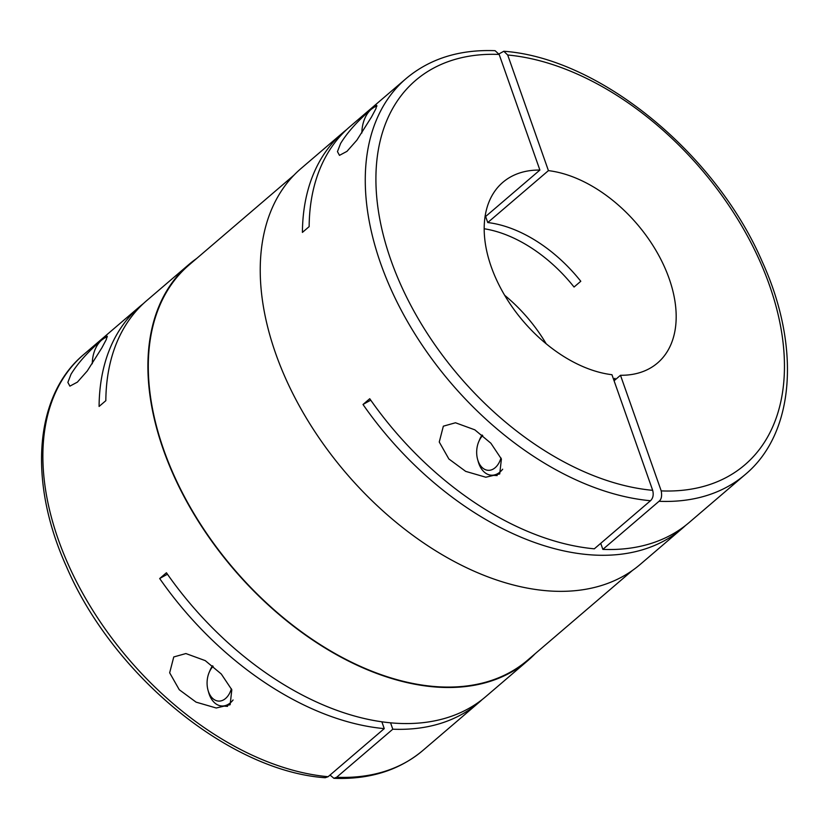 <?xml version="1.0" encoding="UTF-8"?>
<svg xmlns="http://www.w3.org/2000/svg" width="829" height="829" viewBox="0 0 829 829"><rect width="100%" height="100%" fill="white"/><g stroke="black" fill="none" stroke-linecap="round" stroke-linejoin="round"><path stroke-width="1.24" d="M376.946 106.102A26.165 17.316 -86.2 0 0 371.299 109.231L376.718 105.387L375.91 108.713L371.496 117.013L356.853 140.194L346.968 151.355L339.476 155.355L337.455 151.614L340.605 143.458C347.413 132.371 357.641 120.961 371.299 109.231A26.165 17.316 -86.2 0 0 361.869 132.982M107.355 336.875A26.165 17.316 -86.2 0 0 101.708 340.014L107.128 336.159L106.319 339.486L101.905 347.786L87.263 370.967L77.377 382.138L69.885 386.138L67.864 382.397L71.014 374.231C77.822 363.143 88.05 351.734 101.708 340.014A26.165 17.316 -86.2 0 0 92.278 363.765M443.349 426.179L455.484 422.769L474.83 429.836L490.892 443.246L501.4 458.997L499.732 473.929L485.825 477.224L465.67 471.369L448.872 458.976L439.256 442.023L443.349 426.179M346.709 129.531A260.669 164.038 49.4 0 0 343.279 132.339A260.669 164.038 49.4 0 0 302.409 232.4L309.144 226.628A260.669 164.038 49.4 0 1 350.014 126.568L406.179 78.496A260.669 164.038 49.4 0 0 408.22 322.833A260.669 164.038 49.4 0 0 650.485 500.737C653.065 498.26 653.791 494.799 652.672 490.333L611.947 374.708A118.92 74.838 49.4 0 1 503.037 292.492A118.92 74.838 49.4 0 1 502.851 182.328A118.92 74.838 49.4 0 1 539.886 170.059L499.162 54.434L495.089 50.683C459.535 49.346 429.899 58.621 406.179 78.496M343.279 132.339L301.155 168.401A260.669 164.038 49.4 0 0 304.595 415.153A260.669 164.038 49.4 0 0 549.741 590.984A260.669 164.038 49.4 0 0 640.175 564.445L682.298 528.384A260.669 164.038 49.4 0 0 685.604 525.431M650.485 500.737L594.32 548.819A260.669 164.038 49.4 0 1 369.744 398.718L363.009 404.49A260.669 164.038 49.4 0 0 591.865 554.922A260.669 164.038 49.4 0 0 682.298 528.384M293.932 175.199L189.136 264.917A260.192 163.748 49.4 0 0 192.577 511.224A260.192 163.748 49.4 0 0 437.266 686.723A260.192 163.748 49.4 0 0 527.534 660.236L632.34 570.528M330.025 775.053L333.911 778.307L336.636 777.27A260.669 164.038 49.4 0 0 422.821 750.504L478.986 702.432A260.669 164.038 49.4 0 0 482.291 699.469M230.141 704.712L216.234 707.997L196.079 702.142L179.282 689.749L169.665 672.806L173.758 656.951L185.893 653.553L205.24 660.62L221.291 674.018L231.809 689.769L230.141 704.712M233.084 699.987A23.782 15.741 93.8 0 1 221.685 705.976A23.782 15.741 93.8 0 1 209.219 694.267A23.782 15.741 93.8 0 1 208.649 692.464L208.027 690.225A19.119 12.653 93.8 0 1 209.209 672.319A19.119 12.653 93.8 0 1 213.146 666.309M231.374 688.744A19.119 12.653 93.8 0 1 220.141 701.033A19.119 12.653 93.8 0 1 208.483 691.676A19.119 12.653 93.8 0 1 208.027 690.225M209.209 672.319L210.12 670.184A23.782 15.741 93.8 0 1 212.504 665.78M500.965 457.96A19.119 12.653 93.8 0 1 489.732 470.261A19.119 12.653 93.8 0 1 478.074 460.893A19.119 12.653 93.8 0 1 477.618 459.453A19.119 12.653 93.8 0 1 478.799 441.546A19.119 12.653 93.8 0 1 482.737 435.526M502.675 469.214A23.782 15.741 93.8 0 1 491.276 475.193A23.782 15.741 93.8 0 1 478.81 463.484A23.782 15.741 93.8 0 1 478.24 461.68L477.618 459.453M478.799 441.546L479.711 439.411A23.782 15.741 93.8 0 1 482.095 435.007M196.66 258.472A260.669 164.038 49.4 0 0 188.825 264.555A260.669 164.038 49.4 0 0 192.266 511.306A260.669 164.038 49.4 0 0 437.411 687.137A260.669 164.038 49.4 0 0 527.845 660.599A260.669 164.038 49.4 0 0 535.068 653.801M188.825 264.555L146.702 300.616A260.669 164.038 49.4 0 0 105.832 400.676L99.086 406.448A260.669 164.038 49.4 0 1 139.956 306.388L83.791 354.46A260.669 164.038 49.4 0 0 85.833 598.807A260.669 164.038 49.4 0 0 328.097 776.711L325.206 777.737C229.581 771.084 113.086 675.5 66.558 566.839C28.176 482.281 34.01 395.92 83.791 354.46M143.396 303.569A260.669 164.038 49.4 0 0 139.956 306.388M527.845 660.599L485.721 696.661A260.669 164.038 49.4 0 1 395.288 723.199A260.669 164.038 49.4 0 1 166.432 572.766L159.686 578.538A260.669 164.038 49.4 0 0 384.262 728.629L328.097 776.711M614.082 380.76L620.486 375.278A118.92 74.838 49.4 0 0 657.521 363.009A118.92 74.838 49.4 0 0 657.335 252.845A118.92 74.838 49.4 0 0 548.425 170.629L487.763 222.545A118.92 74.838 -130.6 0 1 580.787 281.269L574.051 287.041A118.92 74.838 -130.6 0 0 484.209 228.763M613.615 379.433L614.952 378.283A118.92 74.838 -130.6 0 1 614.693 380.242M546.207 343.817A118.92 74.838 49.4 0 0 504.643 295.269M600.724 543.327L602.859 549.378A260.669 164.038 49.4 0 0 689.044 522.612L745.209 474.54C795.156 432.945 800.845 346.17 762.089 261.353C715.344 153.002 599.18 57.916 503.794 51.263L507.7 55.004L548.425 170.629M336.636 777.27L392.801 729.199L390.552 722.815M485.017 217.022L539.886 170.059M498.975 53.947L503.794 51.263M620.486 375.278L661.21 490.892C662.143 495.97 661.418 499.431 659.024 501.296L602.859 549.378M392.801 729.199A260.669 164.038 49.4 0 0 478.986 702.432M363.009 404.49A570.798 359.216 -130.6 0 1 370.77 400.189M485.628 216.504L487.763 222.545M381.858 721.8L384.262 728.629M159.686 578.538A570.798 359.216 -130.6 0 1 167.458 574.238M659.024 501.296A260.669 164.038 49.4 0 0 745.209 474.54M661.21 490.892A253.052 159.251 49.4 0 0 769.457 285.197A253.052 159.251 49.4 0 0 507.7 55.004M499.162 54.434A253.052 159.251 49.4 0 0 390.915 260.14A253.052 159.251 49.4 0 0 652.672 490.333M227.55 706.36L221.685 705.976M497.141 475.587L491.276 475.193M422.821 750.504C399.101 770.379 369.465 779.654 333.911 778.317"/></g></svg>
